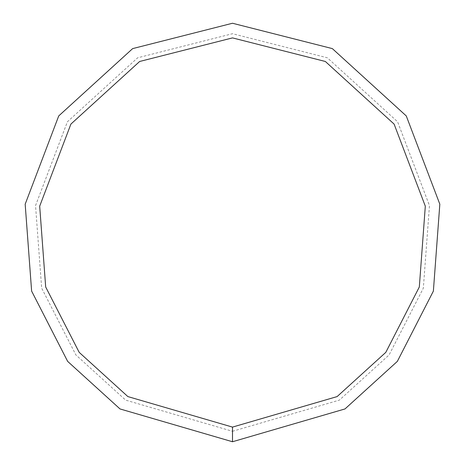 <?xml version="1.0" encoding="UTF-8"?>
<svg xmlns="http://www.w3.org/2000/svg" width="465" height="465" viewBox="0 0 465 465"><rect width="100%" height="100%" fill="white"/><g stroke="black" fill="none" stroke-linecap="round" stroke-linejoin="round"><path stroke-width="0.35" stroke-dasharray="2.33 1.74" d="M232.5 441.75L344.995 408.938L397.343 361.386L433.38 291.09L439.826 204.187L406.271 115.93L332.347 48.61L232.5 23.25L132.653 48.61L58.73 115.93L25.174 204.187L31.62 291.09L67.658 361.386L120.005 408.938L232.5 441.75M232.5 431.288L339.369 400.115L389.1 354.946L423.336 288.161L429.462 205.606L397.581 121.754L327.354 57.8L232.5 33.713L137.646 57.8L67.419 121.754L35.538 205.606L41.664 288.161L75.9 354.946L125.631 400.115L232.5 431.288M232.5 427.103L337.119 396.587L385.805 352.365L419.32 286.986L425.312 206.169L394.105 124.091L325.355 61.479L232.5 37.898L139.645 61.479L70.895 124.091L39.688 206.169L45.68 286.986L79.195 352.365L127.881 396.587L232.5 427.103"/><path stroke-width="0.7" d="M232.5 441.75L344.995 408.938L397.343 361.386L433.38 291.09L439.826 204.187L406.271 115.93L332.347 48.61L232.5 23.25L132.653 48.61L58.73 115.93L25.174 204.187L31.62 291.09L67.658 361.386L120.005 408.938L232.5 441.75L232.5 427.103L337.119 396.587L385.805 352.365L419.32 286.986L425.312 206.169L394.105 124.091L325.355 61.479L232.5 37.898L139.645 61.479L70.895 124.091L39.688 206.169L45.68 286.986L79.195 352.365L127.881 396.587L232.5 427.103"/></g></svg>
